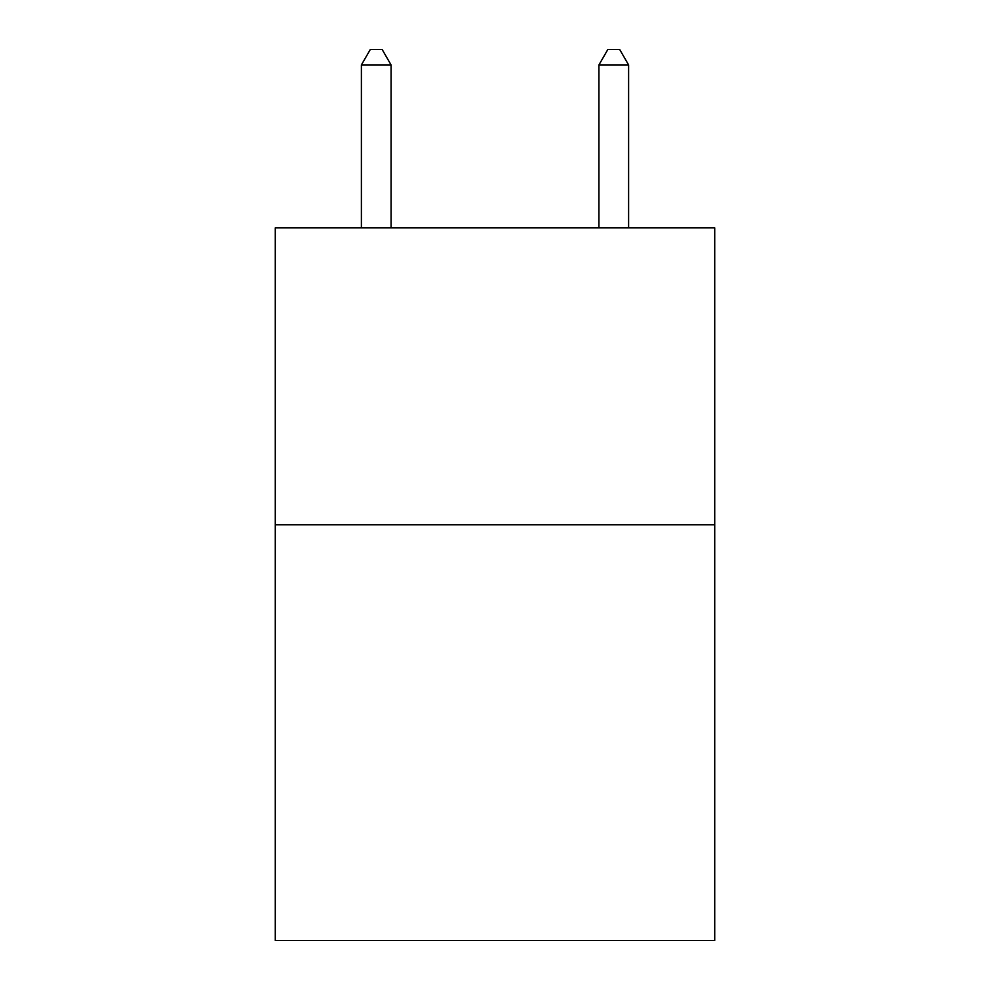 <?xml version="1.0" encoding="UTF-8"?>
<svg xmlns="http://www.w3.org/2000/svg" width="990" height="990" viewBox="0 0 990 990"><rect width="100%" height="100%" fill="white"/><g stroke="black" fill="none" stroke-linecap="round" stroke-linejoin="round"><path stroke-width="1.49" d="M714.718 524.811L714.718 940.5L275.282 940.5L275.282 227.886L714.718 227.886L714.718 524.811L275.282 524.811M391.075 227.886L391.075 64.944L361.387 64.944L361.387 227.886M361.387 64.944L370.297 49.5L382.165 49.5L391.075 64.944M628.613 227.886L628.613 64.944L598.925 64.944L598.925 227.886M598.925 64.944L607.835 49.5L619.703 49.5L628.613 64.944"/></g></svg>
